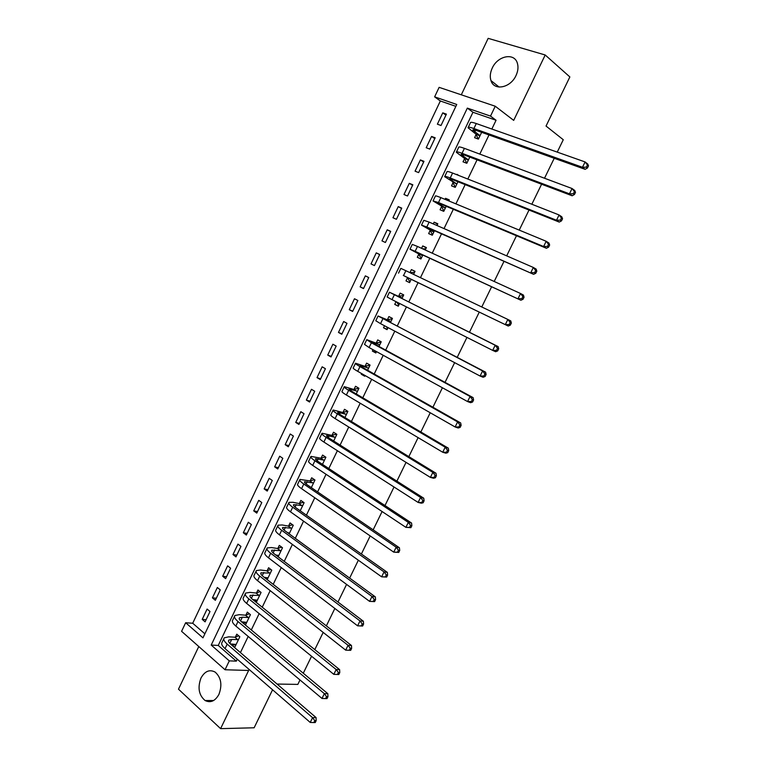 <?xml version="1.0" encoding="UTF-8"?>
<svg xmlns="http://www.w3.org/2000/svg" width="767" height="767" viewBox="0 0 767 767"><rect width="100%" height="100%" fill="white"/><g stroke="black" fill="none" stroke-linecap="round" stroke-linejoin="round"><path stroke-width="1.15" d="M492.232 68.129C490.18 72.597 489.749 76.738 490.947 80.554C493.91 91.158 510.496 88.013 516.018 75.53C518.022 71.197 518.492 67.141 517.418 63.383C514.552 52.29 497.639 55.665 492.232 68.129M200.973 678.057C197.455 687.692 198.826 695.18 205.086 700.52C210.541 703.166 215.153 701.124 218.931 694.394C222.411 684.931 221.145 677.491 215.134 672.084C209.554 669.16 204.827 671.154 200.973 678.057M434.63 96.853L439.127 87.352L495.242 106.23L490.516 116.105L467.333 108.118L211.213 645.066L229.295 660.876L225.038 669.754L181.587 631.318L185.652 622.737L202.958 637.856L456.758 104.475L434.63 96.853L440.344 100.985L192.709 623.245L185.652 622.737M557.245 152.115L563.275 139.728L546.037 126.056L569.862 76.94L545.203 54.984L488.167 38.35L461.303 94.811M198.778 646.523L178.481 689.178L220.599 728.65L248.633 670.463L225.038 669.754M272.563 689.792L254.136 727.778L220.599 728.65M192.709 623.245L204.875 633.82M455.866 106.354L440.344 100.985M205.096 621.855L210.005 611.51L207.109 609.056L202.21 619.372L205.096 621.855M215.345 600.293L220.282 589.909L217.349 587.503L212.421 597.857L215.345 600.293M225.632 578.634L230.589 568.203L227.626 565.845L222.689 576.247L225.632 578.634M235.977 556.89L240.953 546.411L237.952 544.11L232.995 554.551L235.977 556.89M246.351 535.05L251.355 524.532L248.326 522.269L243.34 532.768L246.351 535.05M256.782 513.113L261.796 502.558L258.738 500.343L253.733 510.88L256.782 513.113M267.242 491.091L272.285 480.487L269.198 478.33L264.164 488.905L267.242 491.091M277.759 468.973L282.822 458.321L279.696 456.212L274.653 466.835L277.759 468.973M288.315 446.758L293.406 436.059L290.242 434.007L285.171 444.678L288.315 446.758M298.919 424.448L304.029 413.71L300.837 411.706L295.746 422.416L298.919 424.448M309.571 402.042L314.7 391.256L311.469 389.3L306.359 400.067L309.571 402.042M320.261 379.55L325.419 368.716L322.15 366.808L317.02 377.623L320.261 379.55M331.008 356.952L336.176 346.07L332.888 344.22L327.73 355.073L331.008 356.952M341.794 334.259L346.991 323.329L343.654 321.526L338.477 332.437L341.794 334.259M352.628 311.46L357.844 300.482L354.479 298.747L349.282 309.695L352.628 311.46M363.51 288.574L368.745 277.549L365.351 275.861L360.126 286.858L363.51 288.574M374.44 265.574L379.694 254.51L376.261 252.87L371.017 263.915L374.44 265.574M385.408 242.487L390.7 231.366L387.23 229.793L381.956 240.886L385.408 242.487M396.434 219.295L401.745 208.125L398.236 206.601L392.944 217.751L396.434 219.295M407.507 195.997L412.838 184.78L409.3 183.323L403.979 194.511L407.507 195.997M418.629 172.604L423.978 161.338L420.402 159.929L415.062 171.175L418.629 172.604M429.798 149.105L435.177 137.792L431.562 136.44L426.203 147.734L429.798 149.105M441.015 125.5L446.413 114.139L442.76 112.845L437.382 124.187L441.015 125.5M491.848 129.038L496.057 120.256L472.951 112.27L218.25 645.44L236.322 661.144L237.262 659.198M240.426 652.602L248.182 636.447M251.308 629.947L259.16 613.59M262.228 607.196L270.185 590.628M273.205 584.349L281.259 567.57M284.231 561.386L292.38 544.407M295.295 538.329L303.559 521.138M306.417 515.175L314.777 497.764M317.596 491.906L326.052 474.294M328.813 468.541L337.375 450.699M340.088 445.061L348.755 427.008M351.411 421.486L360.183 403.212M362.781 397.795L371.669 379.301M374.21 373.999L383.203 355.284M385.696 350.097L394.784 331.152M397.22 326.08L406.424 306.915M408.801 301.958L418.111 282.582M420.469 277.673L429.788 258.258M432.224 253.187L441.524 233.82M444.035 228.585L453.316 209.276M455.905 203.878L465.157 184.617M467.832 179.047L477.055 159.843M479.806 154.1L489.001 134.954M232.065 644.012L231.73 644.721L234.76 647.329L239.831 636.754L236.782 634.175L235.402 637.041M245.43 625.057L250.425 614.655L247.338 612.124L245.958 615M242.679 621.855L242.372 622.507M256.293 602.402L261.068 592.45L257.952 589.976L256.562 592.872M267.204 579.651L271.748 570.159L268.603 567.733L267.213 570.638M278.162 556.804L282.486 547.772L279.303 545.395L277.903 548.319M289.159 533.842L293.262 525.28L290.051 522.96L288.641 525.894M300.213 510.784L304.096 502.701L300.837 500.429L299.427 503.373M311.316 487.63L314.969 480.017L311.68 477.793L310.261 480.756M322.476 464.361L325.889 457.228L322.571 455.061L321.143 458.033M333.674 440.996L336.866 434.343L333.501 432.233L332.073 435.215M344.929 417.516L347.882 411.361L344.488 409.3L343.05 412.301M350.231 397.296L353.654 399.329M356.233 393.941L358.946 388.275L355.514 386.271L354.076 389.281M361.612 373.558L361.276 374.258L364.728 376.233L365.063 375.523M367.594 370.25L370.068 365.082L366.597 363.136L365.15 366.166M373.03 349.704L372.378 351.075L375.868 352.983L376.271 351.478M378.994 346.454L381.228 341.794L377.728 339.906L376.271 342.945M384.507 325.745L383.529 327.777L387.057 329.647L388.035 327.595M390.451 322.552L392.445 318.401L388.907 316.57L387.44 319.618M396.04 301.671L394.737 304.394L398.294 306.196L399.607 303.473M401.966 298.545L403.71 294.902L400.134 293.128L398.667 296.187M407.459 277.817L405.992 280.895L409.588 282.639L411.217 279.255M413.557 274.375L415.024 271.297L411.409 269.581L409.942 272.649L414.544 272.314M418.772 254.203L417.296 257.29L420.93 258.978L422.818 255.047M425.234 250.004L426.394 247.588L422.742 245.929L421.591 248.335M430.134 230.483L428.648 233.59L432.32 235.22L434.477 230.723M436.979 225.517L437.813 223.772L434.122 222.171L433.288 223.906M441.552 206.659L440.057 209.775L443.767 211.347L446.193 206.294M448.772 200.916L449.28 199.851L445.55 198.308L445.042 199.372M453.009 182.728L451.514 185.854L455.262 187.369L457.957 181.75M460.612 176.209L456.844 174.723M464.524 158.683L463.019 161.827L466.815 163.285L469.778 157.091M476.096 134.532L474.581 137.696L478.407 139.086L481.657 132.317M554.234 158.28L544.512 178.241M541.588 184.224L531.838 204.243M529.009 210.043L519.23 230.11M516.488 235.737L506.68 255.862M504.024 261.307L494.197 281.479M491.628 286.762L481.772 306.982M479.279 312.083L469.452 332.255M466.94 337.413L457.209 357.364M454.639 362.647L445.033 382.359M442.406 387.757L432.914 407.229M430.229 412.742L420.853 431.984M418.101 437.621L408.84 456.624M406.04 462.367L396.894 481.139M394.037 487.007L384.996 505.549M382.091 511.531L373.165 529.844M370.193 535.932L361.382 554.014M358.352 560.217L349.647 578.088M346.579 584.396L337.979 602.037M334.843 608.461L326.358 625.882M323.175 632.411L314.796 649.611M311.555 656.245L303.281 673.234M299.993 679.974L297.836 684.404L277.04 684.049M495.242 106.23L513.689 120.381L545.203 54.984M496.057 120.256L490.516 116.105M236.322 661.144L229.295 660.876M218.25 645.44L211.213 645.066M472.951 112.27L467.333 108.118M235.9 644.951L231.73 644.721M206.131 619.678L202.21 619.372M445.953 115.117L442.76 112.845M434.784 138.606L431.562 136.44M423.662 162.01L420.402 159.929M412.588 185.298L409.3 183.323M401.572 208.49L398.236 206.601M390.595 231.586L387.23 229.793M379.665 254.577L376.261 252.87M363.577 288.43L360.126 286.858M352.762 311.172L349.282 309.695M341.996 333.827L338.477 332.437M331.277 356.377L327.73 355.073M320.606 378.831L317.02 377.623M309.973 401.199L306.359 400.067M299.389 423.461L295.746 422.416M288.852 445.637L285.171 444.678M278.363 467.707L274.653 466.835M267.913 489.691L264.164 488.905M257.501 511.589L253.733 510.88M247.147 533.391L243.34 532.768M236.821 555.097L232.995 554.551M226.553 576.707L222.689 576.247M216.313 598.241L212.421 597.857M246.408 623.034L242.66 622.746M256.955 601.021L254.241 600.753M267.558 578.912L266.015 578.73M365.025 375.6L361.276 374.258M376.089 352.513L372.378 351.075M387.21 329.331L383.529 327.777M398.37 306.033L394.737 304.394M414.985 271.374L411.409 269.581M426.279 247.827L422.742 245.929M437.621 224.175L434.122 222.171M449.011 200.417L445.55 198.308M458.829 175.499L457.027 174.339M238.451 639.63L231.711 639.448L228.787 640.119C228.048 641.078 228.71 642.468 230.771 644.299L316.09 717.586L316.177 720.635L314.777 720.654L313.837 722.572L315.247 722.543L316.177 720.635M236.14 644.453L230.34 643.916M313.837 722.572L310.223 722.437L312.572 717.653L227.195 644.107C224.117 641.356 223.13 639.275 224.242 637.856L228.662 636.84L234.894 637.224L238.748 635.833M310.223 722.437L225.047 648.604C221.97 645.852 220.992 643.753 222.114 642.315L223.801 638.786M314.777 720.654L312.572 717.653L316.09 717.586M237.943 639.812L234.894 637.224M249.035 617.54L242.353 617.214L239.477 617.79C238.758 618.672 239.448 620.014 241.538 621.816L327.825 693.675L327.95 696.666L326.55 696.657L325.611 698.584L327.001 698.584L327.95 696.666M246.715 622.382L241.48 621.759M325.611 698.584L321.987 698.459L324.345 693.646L237.991 621.538C234.875 618.854 233.849 616.841 234.923 615.518L239.266 614.664L245.459 615.182L249.4 613.811M321.987 698.459L235.833 626.064C232.717 623.36 231.701 621.337 232.785 619.995L234.501 616.39M326.55 696.657L324.345 693.646L327.825 693.675M248.537 617.713L245.459 615.182M259.677 595.355L250.205 595.355C249.524 596.18 250.243 597.474 252.353 599.228L339.618 669.639L339.771 672.582L338.391 672.544L337.442 674.471L338.822 674.509L339.771 672.582M257.338 600.225L252.746 599.545M337.442 674.471L333.808 674.356L336.176 669.524L248.844 598.874C245.68 596.247 244.615 594.31 245.641 593.083L249.927 592.383L256.063 593.035L260.099 591.683M333.808 674.356L246.667 603.418C243.513 600.772 242.458 598.826 243.494 597.579L245.248 593.907M338.391 672.544L336.176 669.524L339.618 669.639M259.169 595.528L256.063 593.035M267.309 577.656L267.913 578.165M270.358 573.074L260.991 572.824C260.339 573.582 261.077 574.819 263.225 576.544L351.468 645.498L351.641 648.383L350.279 648.307L349.33 650.253L350.692 650.33L351.641 648.383M268.009 577.963L264.145 577.263M350.692 650.33L345.677 650.148L348.055 645.296L259.735 576.113C256.542 573.534 255.43 571.683 256.408 570.552L260.627 570.006L266.705 570.801L270.856 569.469M349.33 650.253L345.677 650.148L257.549 580.677C254.366 578.088 253.263 576.218 254.251 575.068L256.044 571.31M350.279 648.307L348.055 645.296L351.468 645.498M269.859 573.237L266.705 570.801M277.75 555.231L278.565 555.95M281.086 550.696L271.815 550.198C271.192 550.888 271.969 552.077 274.135 553.755L363.376 621.241L363.577 624.079L362.225 623.964L361.267 625.91L362.618 626.025L363.577 624.079M278.728 555.605L275.689 554.934M362.618 626.025L357.604 625.824L360.001 620.944L270.674 553.247C267.443 550.725 266.293 548.951 267.232 547.916L271.374 547.542L277.405 548.463L281.671 547.168M361.267 625.91L357.604 625.824L268.479 557.83C265.257 555.298 264.116 553.506 265.066 552.451L266.887 548.626M362.225 623.964L360.001 620.944L363.376 621.241M280.588 550.85L277.405 548.463M288.248 532.71L289.264 533.64M291.853 528.223L282.697 527.466C282.103 528.089 282.898 529.22 285.094 530.869L375.331 596.87L375.571 599.65L374.229 599.497L373.27 601.462L374.603 601.606L375.571 599.65M289.495 533.151L287.414 532.566M374.603 601.606L369.589 601.376L371.995 596.477L281.662 530.275C278.392 527.821 277.203 526.124 278.095 525.184L282.17 524.973L288.152 526.037L292.543 524.762M373.27 601.462L369.589 601.376L279.466 534.877C276.197 532.403 275.017 530.697 275.919 529.738L277.779 525.836M374.229 599.497L371.995 596.477L375.331 596.87M291.364 528.367L288.152 526.037M302.677 505.654L293.617 504.638C293.052 505.194 293.886 506.278 296.1 507.879L387.354 572.374L387.613 575.106L386.3 574.914L385.331 576.889L386.654 577.072L387.613 575.106M300.309 510.601L299.36 510.18M386.654 577.072L381.63 576.822L384.046 571.894L292.706 507.208C289.399 504.811 288.162 503.19 289.006 502.356L293.013 502.299L298.938 503.507L303.464 502.26M385.331 576.889L381.63 576.822L290.492 511.829C287.194 509.413 285.966 507.783 286.82 506.929L288.728 502.941M386.3 574.914L384.046 571.894L387.354 572.374M302.188 505.789L298.938 503.507M313.55 482.98L304.585 481.705C304.058 482.194 304.921 483.22 307.164 484.782L399.425 547.772L399.722 550.447L398.418 550.217L397.44 552.202L398.754 552.422L399.722 550.447M398.754 552.422L393.739 552.144L396.165 547.197L303.799 484.035C300.443 481.695 299.168 480.161 299.964 479.423L309.772 480.88L314.451 479.663M397.44 552.202L393.739 552.144L301.575 488.675C298.229 486.326 296.963 484.773 297.769 484.015L299.715 479.95M398.418 550.217L396.165 547.197L399.425 547.772M313.061 483.105L309.772 480.88M324.46 460.21L315.611 458.666C315.112 459.097 315.994 460.066 318.267 461.59L411.563 523.046L411.889 525.663L410.594 525.405L409.616 527.399L410.911 527.658L411.889 525.663M410.911 527.658L405.896 527.351L408.332 522.375L314.93 460.756C311.546 458.474 310.223 457.017 310.971 456.394L320.664 458.158L325.496 456.969M409.616 527.399L405.896 527.351L312.706 465.416C309.322 463.124 308.008 461.657 308.765 461.005L310.75 456.864M410.594 525.405L408.332 522.375L411.563 523.046M323.981 460.325L320.664 458.158M335.428 437.334L326.675 435.531C326.215 435.886 327.125 436.807 329.427 438.293L423.748 498.205L424.103 500.774L422.828 500.467L421.85 502.471L423.125 502.768L424.103 500.774M423.125 502.768L421.313 503.181L418.111 502.433L420.565 497.438L326.119 437.372C322.696 435.157 321.335 433.777 322.035 433.25L331.593 435.33L336.598 434.18M421.85 502.471L418.111 502.433L323.885 442.051C320.462 439.827 319.11 438.436 319.82 437.89L321.833 433.662M422.828 500.467L420.565 497.438L423.748 498.205M334.949 437.449L331.593 435.33M346.444 414.362L337.796 412.301C337.365 412.579 338.314 413.442 340.634 414.889L436.001 473.239L436.385 475.751L435.129 475.415L434.141 477.419L435.407 477.755L436.385 475.751M435.407 477.755L433.547 478.244L430.392 477.4L432.856 472.376L337.365 413.883C333.894 411.726 332.485 410.441 333.137 410.009L342.571 412.406L347.595 411.333M434.141 477.419L430.392 477.4L335.112 418.59C331.651 416.423 330.251 415.11 330.913 414.669L332.974 410.364M435.129 475.415L432.856 472.376L436.001 473.239M345.965 414.468L342.571 412.406M357.499 391.295L348.966 388.955L351.89 391.381L448.312 448.158L448.724 450.613L447.487 450.229L446.49 452.252L447.736 452.626L448.724 450.613M447.736 452.626L445.848 453.182L442.722 452.242L445.196 447.199L348.649 390.288C345.15 388.198 343.693 386.99 344.297 386.664L353.597 389.377L358.592 388.399M446.49 452.252L442.722 452.242L346.387 395.015C342.887 392.905 341.449 391.688 342.063 391.343L344.153 386.961M447.487 450.229L445.196 447.199L448.312 448.158M357.029 391.391L353.597 389.377M368.611 368.122L360.183 365.514L363.194 367.767L460.679 422.953L461.13 425.349L459.903 424.937L458.906 426.96L460.133 427.372L461.13 425.349M460.133 427.372L458.196 428.005L455.119 426.97L457.611 421.898L359.991 366.588C356.444 364.555 354.948 363.433 355.505 363.222L364.68 366.252L369.627 365.36M458.906 426.96L455.119 426.97L357.719 371.333C354.181 369.291 352.695 368.15 353.251 367.92L355.389 363.453M459.903 424.937L457.611 421.898L460.679 422.953M368.141 368.208L364.68 366.252M379.77 344.843L371.458 341.957L374.555 344.038L473.105 397.622L473.594 399.971L472.376 399.511L471.379 401.544L472.587 402.004L473.594 399.971M472.587 402.004L470.622 402.694L467.582 401.563L470.075 396.472L371.381 342.782L366.76 339.666L375.801 343.022L380.72 342.226M471.379 401.544L467.582 401.563L369.1 347.547L364.507 344.383L366.674 339.839M472.376 399.511L470.075 396.472L473.105 397.622M379.301 344.92L375.801 343.022M386.319 326.694L387.642 328.42M390.978 321.459L382.771 318.305L385.964 320.213L485.597 372.177L486.115 374.459L484.917 373.96L483.91 376.012L485.108 376.501L486.115 374.459M485.108 376.501L483.095 377.268L480.094 376.041L482.606 370.921L378.064 316.004L386.98 319.686L391.86 318.986M483.91 376.012L480.094 376.041L380.537 323.655L375.801 320.75L378.016 316.109M484.917 373.96L482.606 370.921L485.597 372.177M390.518 321.526L386.98 319.686M396.616 301.968L398.821 305.113M402.234 297.97L394.142 294.538L397.431 296.273L498.147 346.598L498.694 348.832L497.515 348.285L496.508 350.346L497.687 350.883L498.694 348.832M497.687 350.883L495.635 351.727L492.673 350.385L495.194 345.246L389.425 292.246L398.207 296.244L403.049 295.64M496.508 350.346L492.673 350.385L392.023 299.648L387.143 297.002L389.406 292.285M497.515 348.285L495.194 345.246L498.147 346.598M401.774 298.037L398.207 296.244M409.789 281.585L407.219 277.424L410.824 279.159L403.279 275.449L508.233 326.052L407.219 277.424M509.163 324.556L510.323 325.131L511.34 323.07L510.17 322.495L509.163 324.556L505.309 324.614L507.85 319.446L405.877 270.703L400.834 268.373L398.552 273.148M510.17 322.495L507.85 319.446L510.755 320.903L511.34 323.07M510.323 325.131L508.233 326.052M421.064 258.076L418.533 253.8L422.176 255.478L414.736 251.49L418.197 252.918L520.889 300.252L415.148 251.317L410 249.198L418.533 253.8M422.799 248.882L425.838 248.757M521.876 298.641L523.027 299.264L524.043 297.184L522.893 296.561L521.876 298.641L518.013 298.708L520.563 293.512L417.478 246.456L412.291 244.385L410.029 249.122M522.893 296.561L520.563 293.512L523.43 295.074L524.043 297.184M523.027 299.264L520.889 300.252M435.915 225.057L437.18 225.095M433.576 231.692L426.251 227.425L429.808 228.671L533.611 274.327L426.797 226.984L421.505 225.124L433.815 232.104M432.377 234.462L429.903 230.071M534.657 272.601L535.788 273.263L536.814 271.173L535.682 270.511L534.657 272.601L530.783 272.678L533.343 267.462L429.127 222.104L423.806 220.302L421.562 224.99M535.682 270.511L533.343 267.462L536.171 269.121L536.814 271.173M535.788 273.263L533.611 274.327M445.033 207.79L437.823 203.255L441.466 204.319L546.401 248.268L543.611 246.523L438.494 202.536L433.058 200.944L445.263 208.221M443.748 210.743L441.313 206.227M547.504 246.428L548.616 247.127L549.642 245.037L548.53 244.328L547.504 246.428L543.611 246.523L546.181 241.279L440.843 197.627C436.998 196.055 435.177 195.547 435.368 196.103L433.154 200.743M548.53 244.328L546.181 241.279L548.961 243.043L549.642 245.037M548.616 247.127L546.401 248.268M456.538 183.792L449.443 178.97L453.182 179.852L559.248 222.085L556.497 220.234L450.248 177.973C446.375 176.458 444.515 176.017 444.659 176.659L456.768 184.233M455.176 186.918L452.789 182.287M560.409 220.129L561.502 220.867L562.537 218.768L561.444 218.02L560.409 220.129L556.497 220.234L559.085 214.961L452.597 173.054C448.724 171.549 446.854 171.127 446.988 171.789L444.793 176.391M561.444 218.02L559.085 214.961L561.827 216.831L562.537 218.768M561.502 220.867L559.248 222.085M468.1 159.68L461.111 154.57C461.053 154.062 462.328 154.301 464.955 155.27L572.163 195.777L569.45 193.821L462.05 153.304C458.139 151.856 456.231 151.511 456.327 152.259L464.303 158.232L468.321 160.13M466.643 162.978L464.303 158.232M573.38 193.696L574.454 194.482L575.499 192.364L574.416 191.577L573.38 193.696L569.45 193.821L572.057 188.519L464.418 148.357C460.497 146.919 458.58 146.593 458.666 147.369L456.48 151.924M574.416 191.577L572.057 188.519L574.751 190.494L575.499 192.364M574.454 194.482L572.163 195.777M479.711 135.452L472.846 130.064C472.817 129.479 474.131 129.652 476.777 130.582L585.135 169.334L582.469 167.273L473.91 128.52C469.95 127.14 467.995 126.881 468.033 127.753L475.876 134.072L479.931 135.922M478.167 138.942L475.876 134.072M586.419 167.129L587.474 167.963L588.519 165.835L587.464 165.001L586.419 167.129L582.469 167.273L585.087 161.942L476.288 123.545C472.319 122.183 470.353 121.943 470.382 122.835L468.234 127.351M587.464 165.001L585.087 161.942L587.743 164.033L588.519 165.835M587.474 167.963L585.135 169.334M229.812 643.398L231.711 639.448M225.047 648.604L227.195 644.107M240.57 620.925L242.353 617.214M235.833 626.064L237.991 621.538M251.375 598.365L253.043 594.885M246.667 603.418L248.844 598.874M262.228 575.701L263.771 572.46M257.549 580.677L259.735 576.113M273.129 552.93L274.557 549.939M268.479 557.83L270.674 553.247M284.068 530.064L285.391 527.312M279.466 534.877L281.662 530.275M295.065 507.092L296.263 504.59M290.492 511.829L292.706 507.208M306.11 484.025L307.193 481.772M301.575 488.675L303.799 484.035M317.202 460.852L318.161 458.848M312.706 465.416L314.93 460.756M328.353 437.573L329.187 435.829M323.885 442.051L326.119 437.372M339.541 414.19L340.26 412.704M335.112 418.59L337.365 413.883M350.787 390.71L351.372 389.473M346.387 395.015L348.649 390.288M362.082 367.115L362.542 366.137M357.719 371.333L359.991 366.588M373.424 343.415L373.769 342.705M369.1 347.547L371.381 342.782M380.537 323.655L382.829 318.861M392.023 299.648L394.324 294.835M403.557 275.535L405.877 270.703M415.148 251.317L417.478 246.456M428.322 228.739L428.609 228.154M426.797 226.984L429.127 222.104M439.836 204.684L440.248 203.821M438.494 202.536L440.843 197.627M451.408 180.523L451.955 179.382M450.248 177.973L452.597 173.054M463.028 156.257L463.709 154.829M462.05 153.304L464.418 148.357M474.696 131.866L475.521 130.16M473.91 128.52L476.288 123.545M490.947 80.554L499.154 87.083M205.086 700.52L213.6 700.53M228.489 640.742L228.787 640.119M239.199 618.375L239.477 617.79M249.946 595.901L250.205 595.355M260.751 573.332L260.991 572.824"/></g></svg>
